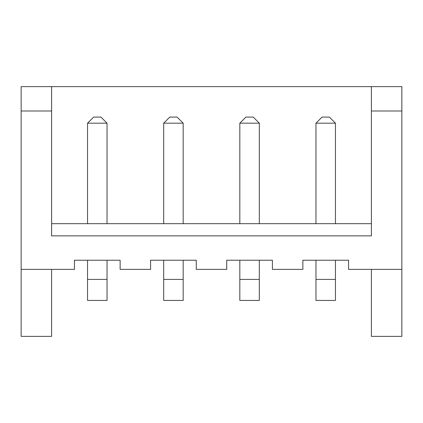 <?xml version="1.0" encoding="UTF-8"?>
<svg xmlns="http://www.w3.org/2000/svg" width="423" height="423" viewBox="0 0 423 423"><rect width="100%" height="100%" fill="white"/><g stroke="black" fill="none" stroke-linecap="round" stroke-linejoin="round"><path stroke-width="0.63" d="M371.394 86.63L21.15 86.63L21.15 269.366L74.448 269.366L74.448 260.23L120.132 260.23L120.132 269.366L150.588 269.366L150.588 260.23L196.272 260.23L196.272 269.366L226.728 269.366L226.728 260.23L272.412 260.23L272.412 269.366L302.868 269.366L302.868 260.23L348.552 260.23L348.552 269.366L401.85 269.366L401.85 86.63L371.394 86.63L371.394 235.865L51.606 235.865L51.606 223.682L371.394 223.682M401.85 269.366L401.85 336.37L371.394 336.37L371.394 269.366M51.606 86.63L51.606 223.682M21.15 269.366L21.15 336.37L51.606 336.37L51.606 269.366M163.685 123.178L183.175 123.178L177.084 117.086L169.776 117.086L163.685 123.178L163.685 223.682M183.175 123.178L183.175 223.682M239.825 123.178L259.315 123.178L253.224 117.086L245.916 117.086L239.825 123.178L239.825 223.682M259.315 123.178L259.315 223.682M87.545 123.178L107.035 123.178L100.944 117.086L93.636 117.086L87.545 123.178L87.545 223.682M107.035 123.178L107.035 223.682M315.965 123.178L335.455 123.178L329.364 117.086L322.056 117.086L315.965 123.178L315.965 223.682M335.455 123.178L335.455 223.682M371.394 110.995L401.85 110.995M21.15 110.995L51.606 110.995M87.545 260.23L87.545 300.43L107.035 300.43L107.035 260.23M163.685 260.23L163.685 300.43L183.175 300.43L183.175 260.23M239.825 260.23L239.825 300.43L259.315 300.43L259.315 260.23M315.965 260.23L315.965 300.43L335.455 300.43L335.455 260.23M87.545 279.418L107.035 279.418M163.685 279.418L183.175 279.418M239.825 279.418L259.315 279.418M315.965 279.418L335.455 279.418"/></g></svg>

